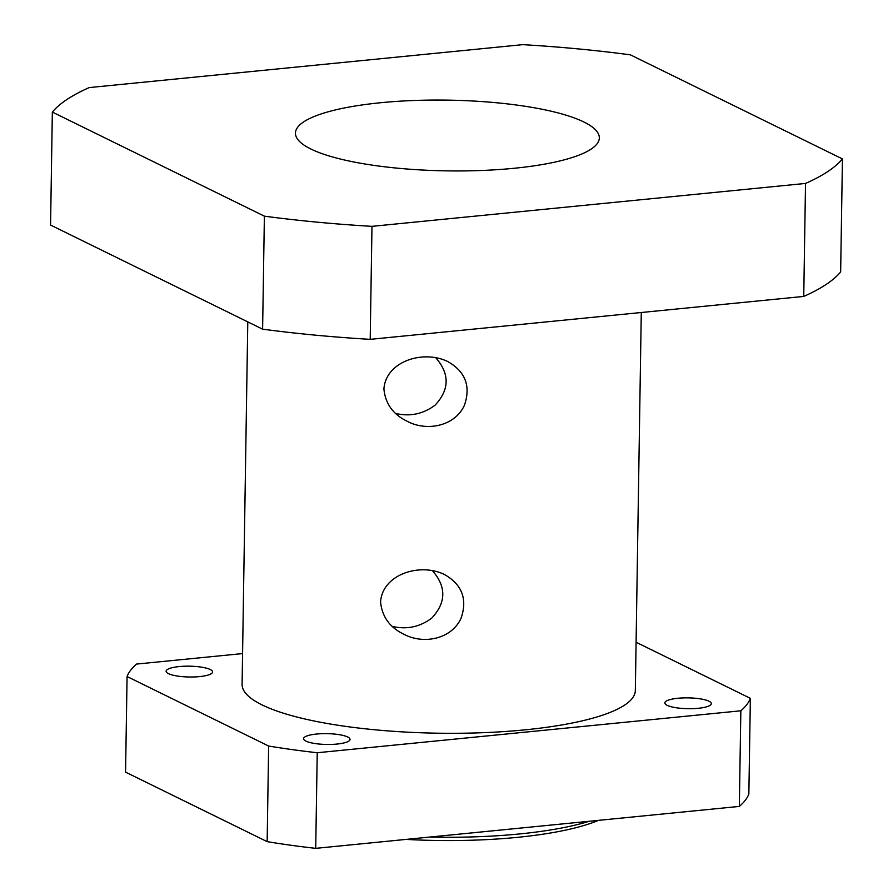 <?xml version="1.0" encoding="UTF-8"?>
<svg xmlns="http://www.w3.org/2000/svg" width="893" height="893" viewBox="0 0 893 893"><rect width="100%" height="100%" fill="white"/><g stroke="black" fill="none" stroke-linecap="round" stroke-linejoin="round"><path stroke-width="1.34" d="M406.058 839.409A183.232 42.652 0.9 0 0 598.522 820.354M514.145 168.275A151.955 35.374 -179.1 0 1 295.449 133.113A151.955 35.374 -179.1 0 1 413.403 100.518A151.955 35.374 -179.1 0 1 583.877 121.995A151.955 35.374 -179.1 0 1 599.326 137.89A151.955 35.374 -179.1 0 1 514.145 168.275M395.688 413.448C409.965 416.808 423.081 414.073 435.025 405.221C449.592 389.649 449.826 373.799 435.706 357.658M392.351 626.395C406.628 629.755 419.732 627.02 431.676 618.179C446.254 602.608 446.478 586.746 432.368 570.605M589.436 821.247A187.709 43.69 -179.1 0 1 429.991 837.031M52.341 112.083L264.384 216.162L262.609 329.16L50.566 225.069L52.341 112.083A402.23 93.62 -179.1 0 1 89.255 87.581L522.796 44.65A402.23 93.62 -179.1 0 1 630.391 54.841L842.434 158.932A402.23 93.62 -179.1 0 1 805.519 183.433L803.745 296.42L370.204 339.351L371.979 226.353L805.519 183.433M803.745 296.42A402.23 93.62 -179.1 0 0 840.659 271.918L842.434 158.932M371.979 226.353A402.23 93.62 -179.1 0 1 264.384 216.162M370.204 339.351A402.23 93.62 -179.1 0 1 262.609 329.16M380.563 601.915C382.483 574.299 419.833 562.49 444.368 574.467C462.038 584.524 467.619 599.091 461.089 618.19C451.713 639.12 423.561 644.768 403.904 634.264C389.806 627.489 382.025 616.706 380.563 601.915M383.912 388.968C385.832 361.352 423.17 349.543 447.706 361.52C465.387 371.566 470.968 386.144 464.438 405.232C455.062 426.162 426.899 431.81 407.253 421.306C393.154 414.531 385.374 403.759 383.912 388.968M199.563 676.604A23.24 5.414 -179.1 0 1 166.12 671.223A23.24 5.414 -179.1 0 1 189.439 666.178A23.24 5.414 -179.1 0 1 212.59 671.949A23.24 5.414 -179.1 0 1 199.563 676.604M337.007 744.059A23.24 5.414 -179.1 0 1 303.553 738.69A23.24 5.414 -179.1 0 1 326.883 733.644A23.24 5.414 -179.1 0 1 350.034 739.415A23.24 5.414 -179.1 0 1 337.007 744.059M698.281 708.294A23.24 5.414 -179.1 0 1 664.838 702.914A23.24 5.414 -179.1 0 1 688.157 697.868A23.24 5.414 -179.1 0 1 711.319 703.651A23.24 5.414 -179.1 0 1 698.281 708.294M127.074 676.537L268.648 746.035L267.152 841.641L125.567 772.144L127.074 676.537A312.84 72.813 -179.1 0 1 136.596 664.068L242.583 653.576M739.337 806.412L315.72 848.35L317.227 752.743L740.844 710.795L739.337 806.412A312.84 72.813 -179.1 0 0 748.859 793.944L750.366 698.337L636.095 642.246M641.274 312.517L635.336 690.523A196.65 45.766 -179.1 0 1 437.994 733.198A196.65 45.766 -179.1 0 1 242.092 684.351L247.785 321.882M317.227 752.743A312.84 72.813 -179.1 0 1 268.648 746.035M750.366 698.337A312.84 72.813 -179.1 0 1 740.844 710.795M315.72 848.35A312.84 72.813 -179.1 0 1 267.152 841.641"/></g></svg>
